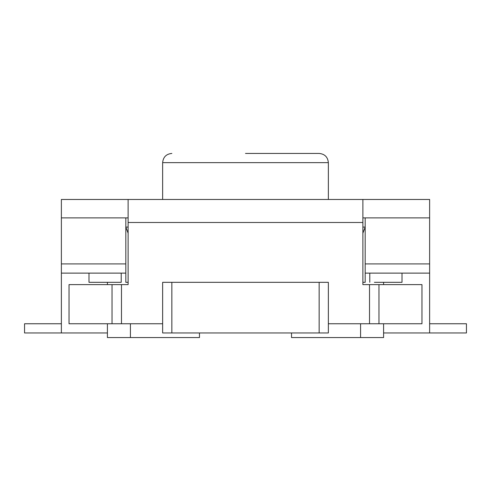 <?xml version="1.0" encoding="UTF-8"?>
<svg xmlns="http://www.w3.org/2000/svg" width="491" height="491" viewBox="0 0 491 491"><rect width="100%" height="100%" fill="white"/><g stroke="black" fill="none" stroke-linecap="round" stroke-linejoin="round"><path stroke-width="0.74" d="M61.375 263.913L61.375 273.119L125.819 273.119L125.819 263.913L61.375 263.913L61.375 199.469L362.88 199.469L362.88 284.627L369.52 284.627L369.52 323.753L328.356 323.753L328.356 282.325L171.85 282.325L171.85 332.959L319.15 332.959L319.15 282.325M365.181 263.913L365.181 273.119L429.625 273.119L429.625 263.913L365.181 263.913L365.181 217.881L362.88 217.881M61.375 323.753L24.55 323.753L24.55 332.959L61.375 332.959L61.375 273.119M125.819 263.913L125.819 217.881L61.375 217.881M429.625 263.913L429.625 217.881L365.181 217.881M362.88 282.325L365.181 282.325L365.181 273.119M291.531 332.959L291.531 337.562L383.594 337.562L383.594 332.959L429.625 332.959L429.625 273.119M383.594 284.627L383.594 282.325L402.006 282.325L402.006 273.119M383.594 332.959L383.594 323.753M61.375 332.959L107.406 332.959L107.406 337.562L130.422 337.562L130.422 323.753M199.469 332.959L199.469 337.562L130.422 337.562M328.356 323.753L328.356 332.959L319.15 332.959M171.85 332.959L162.644 332.959L162.644 282.325L171.85 282.325M374.387 282.325L383.594 282.325M125.819 273.119L125.819 282.325L128.12 282.325M88.994 273.119L88.994 282.325L121.216 282.325L121.216 273.119M116.612 282.325L121.216 282.325M107.406 332.959L107.406 323.753M107.406 284.627L107.406 282.325M360.578 337.562L360.578 323.753M369.784 282.325L369.784 273.119M429.625 332.959L466.45 332.959L466.45 323.753L429.625 323.753M429.625 217.881L429.625 199.469L128.12 199.469L128.12 284.627L69.035 284.627L69.035 323.753L162.644 323.753M125.819 217.881L128.12 217.881M162.644 282.325L328.356 282.325M378.966 284.627L378.966 323.753L421.965 323.753L421.965 284.627L369.52 284.627M378.966 323.753L369.52 323.753M245.5 153.438L319.15 153.438C324.741 153.984 327.81 157.052 328.356 162.644L162.644 162.644C163.19 157.052 166.259 153.984 171.85 153.438M112.034 323.753L112.034 284.627M121.48 323.753L121.48 284.627M128.12 222.484L362.88 222.484M128.12 227.088L125.819 227.088L128.12 233.176M362.88 233.176L365.181 227.088L362.88 227.088M162.644 162.644L162.644 199.469M328.356 162.644L328.356 199.469"/></g></svg>

